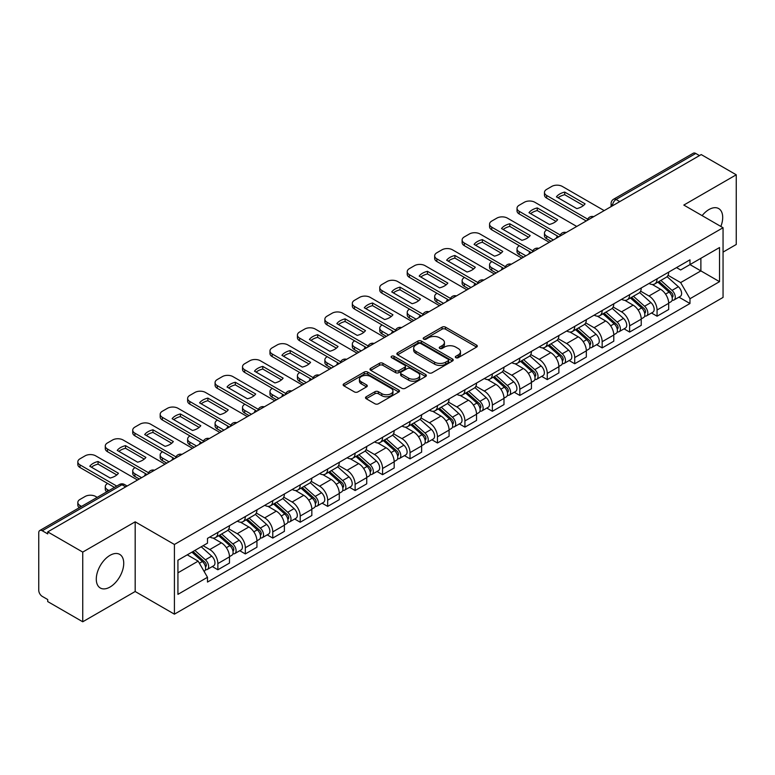 <?xml version="1.0" encoding="UTF-8"?>
<svg xmlns="http://www.w3.org/2000/svg" width="775" height="775" viewBox="0 0 775 775"><rect width="100%" height="100%" fill="white"/><g stroke="black" fill="none" stroke-linecap="round" stroke-linejoin="round"><path stroke-width="1.16" d="M455.826 357.682A1.705 0.988 0 0 0 458.238 357.682L476.586 347.093A2.441 1.414 0 0 0 477.303 346.096A2.441 1.414 0 0 0 476.586 345.098L445.499 327.147A2.441 1.414 0 0 0 442.05 327.147L423.692 337.745A1.705 0.988 0 0 0 423.198 338.442A1.705 0.988 0 0 0 423.692 339.14A1.705 0.988 0 0 0 426.114 339.14L428.488 337.764A7.818 4.514 0 0 1 439.541 337.764L442.137 339.256A7.818 4.514 0 0 1 444.424 342.453A7.818 4.514 0 0 1 442.137 345.64L439.754 347.016A1.705 0.988 0 0 0 439.26 347.713A1.705 0.988 0 0 0 439.754 348.411A1.705 0.988 0 0 0 442.176 348.411L444.55 347.035A7.818 4.514 0 0 1 455.603 347.035L458.199 348.537A7.818 4.514 0 0 1 460.486 351.724A7.818 4.514 0 0 1 458.199 354.921L455.826 356.287A1.705 0.988 0 0 0 455.322 356.984A1.705 0.988 0 0 0 455.826 357.682L455.826 356.287M110.011 587.043A19.414 11.208 120 0 0 122.692 569.935A19.414 11.208 120 0 0 119.718 554.387A19.414 11.208 120 0 0 110.011 555.346A19.414 11.208 120 0 0 97.33 572.454A19.414 11.208 120 0 0 100.304 588.002A19.414 11.208 120 0 0 110.011 587.043M720.857 226.455A19.414 11.208 120 0 0 718.677 208.572A19.414 11.208 120 0 0 708.98 209.541A19.414 11.208 120 0 0 702.111 215.634M366.226 396.752A2.441 1.414 0 0 0 365.509 397.74A2.441 1.414 0 0 0 366.226 398.738L374.945 403.775A2.441 1.414 0 0 0 378.403 403.775L398.786 392.014A2.441 1.414 0 0 0 399.493 391.017A2.441 1.414 0 0 0 398.786 390.019L367.689 372.068A2.441 1.414 0 0 0 364.24 372.068L343.858 383.838A2.441 1.414 0 0 0 343.141 384.836A2.441 1.414 0 0 0 343.858 385.824L354.398 391.908A2.441 1.414 0 0 0 357.847 391.908L366.575 386.88A2.441 1.414 0 0 0 367.282 385.882A2.441 1.414 0 0 0 366.575 384.884L361.344 381.862A6.529 3.768 0 0 1 359.435 379.198A6.529 3.768 0 0 1 363.465 375.71A6.529 3.768 0 0 1 370.586 376.534L391.055 388.343A6.529 3.768 0 0 1 392.964 391.017A6.529 3.768 0 0 1 388.934 394.494A6.529 3.768 0 0 1 381.813 393.681L378.403 391.714A2.441 1.414 0 0 0 374.945 391.714L366.226 396.752L366.226 398.738L374.945 393.739L374.945 391.714M174.414 544.476L135.179 521.817L82.741 552.091L47.721 531.882L701.23 154.574L736.25 174.792L683.812 205.065L723.056 227.724L174.414 544.476L174.414 614.168L723.056 297.416L723.056 227.724M428.662 372.765A2.441 1.414 0 0 0 432.121 372.765L452.493 360.995A2.441 1.414 0 0 0 453.21 359.997A2.441 1.414 0 0 0 452.493 359.009L421.406 341.058A2.441 1.414 0 0 0 417.957 341.058L397.575 352.819A2.441 1.414 0 0 0 396.858 353.817A2.441 1.414 0 0 0 397.575 354.814L428.662 372.765M392.295 358.05A1.705 0.988 0 0 1 394.029 358.292L425.611 376.524L405.257 388.275A2.441 1.414 0 0 1 401.808 388.275L370.712 370.324L370.712 368.328A2.441 1.414 0 0 0 370.004 369.326A2.441 1.414 0 0 0 370.712 370.324M370.712 368.328L379.44 363.291A2.441 1.414 0 0 1 382.889 363.291L395.502 370.576A2.441 1.414 0 0 0 398.951 370.576L404.744 367.234A2.441 1.414 0 0 0 405.461 366.236A2.441 1.414 0 0 0 404.744 365.238L391.617 357.662A1.705 0.988 0 0 1 391.113 356.965A1.705 0.988 0 0 1 392.169 356.045A1.705 0.988 0 0 1 394.029 356.258L425.64 374.509A2.441 1.414 0 0 1 426.357 375.507A2.441 1.414 0 0 1 425.64 376.505L425.64 374.509M82.741 552.091L82.741 621.783L47.721 601.574L47.721 599.54L42.267 596.392A4.979 2.877 -120 0 1 38.75 590.288L38.75 532.793A4.979 2.877 -120 0 1 39.777 530.517L119.486 484.491A4.979 2.877 60 0 1 121.975 484.743L42.267 530.759A4.979 2.877 -120 0 0 39.777 530.517M723.056 252.108L736.25 244.483L736.25 174.792M82.741 621.783L135.179 591.509L174.414 614.168M47.721 531.882L47.721 533.907L42.267 530.759M619.768 201.616L616.067 199.485A4.979 2.877 60 0 0 613.577 199.233L693.296 153.218A4.979 2.877 60 0 1 695.776 153.46L616.067 199.485A4.979 2.877 120 0 0 612.55 205.578L612.55 205.782M699.476 155.591L695.776 153.46M657.064 278.826A11.451 6.607 60 0 1 654.701 283.96L666.316 277.256A11.451 6.607 -120 0 0 668.68 272.112M640.586 291.148L648.975 295.992A11.451 6.607 60 0 1 657.064 310.01L668.68 303.306A11.451 6.607 -120 0 0 660.591 289.288L652.279 284.483M668.68 303.306L668.68 309.506L657.064 316.21L651.504 312.993M654.701 283.96A11.451 6.607 60 0 1 649.062 283.447M657.064 310.01L657.064 316.21M629.62 294.665A11.451 6.607 60 0 1 627.246 299.809L638.862 293.105A11.451 6.607 -120 0 0 641.235 287.961M624.049 328.842L629.62 332.058L641.235 325.345L641.235 319.155A11.451 6.607 -120 0 0 633.136 305.137L624.824 300.332M627.246 299.809A11.451 6.607 60 0 1 621.618 299.295M613.141 306.997L621.521 311.841A11.451 6.607 60 0 1 629.62 325.858L629.62 332.058M602.165 310.513A11.451 6.607 60 0 1 599.802 315.657L611.417 308.954A11.451 6.607 -120 0 0 613.781 303.81M596.605 344.691L602.165 347.897L613.781 341.194L613.781 335.003A11.451 6.607 -120 0 0 605.692 320.986L597.38 316.181M599.802 315.657A11.451 6.607 60 0 1 594.163 315.134M585.687 322.846L594.076 327.689A11.451 6.607 60 0 1 602.165 341.707L602.165 347.897M574.721 326.362A11.451 6.607 60 0 1 572.347 331.506L583.962 324.802A11.451 6.607 -120 0 0 586.336 319.658M569.15 360.54L574.721 363.746L586.336 357.043L586.336 350.852A11.451 6.607 -120 0 0 578.237 336.825L569.925 332.029M572.347 331.506A11.451 6.607 60 0 1 566.719 330.983M558.242 338.694L566.622 343.538A11.451 6.607 60 0 1 574.721 357.556L574.721 363.746M547.266 342.211A11.451 6.607 60 0 1 544.903 347.355L556.508 340.651A11.451 6.607 -120 0 0 558.882 335.507M541.706 376.379L547.266 379.595L558.882 372.891L558.882 366.701A11.451 6.607 -120 0 0 550.792 352.673L542.481 347.878M544.903 347.355A11.451 6.607 60 0 1 539.264 346.832M530.788 354.543L539.177 359.377A11.451 6.607 60 0 1 547.266 373.405L547.266 379.595M519.822 358.06A11.451 6.607 60 0 1 517.448 363.204L529.063 356.49A11.451 6.607 -120 0 0 531.437 351.356M514.251 392.228L519.822 395.444L531.437 388.74L531.437 382.54A11.451 6.607 -120 0 0 523.338 368.522L515.026 363.727M517.448 363.204A11.451 6.607 60 0 1 511.82 362.681M503.343 370.382L511.723 375.226A11.451 6.607 60 0 1 519.822 389.253L519.822 395.444M492.367 373.908A11.451 6.607 60 0 1 490.003 379.043L501.609 372.339A11.451 6.607 -120 0 0 503.983 367.205M486.807 408.076L492.367 411.293L503.983 404.589L503.983 398.389A11.451 6.607 -120 0 0 495.893 384.371L487.582 379.576M490.003 379.043A11.451 6.607 60 0 1 484.365 378.529M475.889 386.231L484.278 391.075A11.451 6.607 60 0 1 492.367 405.093L492.367 411.293M464.923 389.757A11.451 6.607 60 0 1 462.549 394.892L474.164 388.188A11.451 6.607 -120 0 0 476.538 383.053M459.352 423.925L464.923 427.141L476.538 420.438L476.538 414.238A11.451 6.607 -120 0 0 468.439 400.22L460.127 395.424M462.549 394.892A11.451 6.607 60 0 1 456.921 394.378M448.444 402.08L456.824 406.923A11.451 6.607 60 0 1 464.923 420.941L464.923 427.141M437.468 405.606A11.451 6.607 60 0 1 435.104 410.74L446.71 404.037A11.451 6.607 -120 0 0 449.083 398.902M431.907 439.774L437.468 442.99L449.083 436.286L449.083 430.086A11.451 6.607 -120 0 0 440.994 416.068L432.683 411.273M435.104 410.74A11.451 6.607 60 0 1 429.466 410.227M420.99 417.928L429.379 422.772A11.451 6.607 60 0 1 437.468 436.79L437.468 442.99M410.023 421.455A11.451 6.607 60 0 1 407.65 426.589L419.265 419.885A11.451 6.607 -120 0 0 421.639 414.751M404.453 455.623L410.023 458.839L421.639 452.135L421.639 445.935A11.451 6.607 -120 0 0 413.54 431.917L405.228 427.112M407.65 426.589A11.451 6.607 60 0 1 402.022 426.076M393.545 433.777L401.925 438.621A11.451 6.607 60 0 1 410.023 452.639L410.023 458.839M382.569 437.303A11.451 6.607 60 0 1 380.205 442.438L391.811 435.734A11.451 6.607 -120 0 0 394.184 430.6M377.008 471.471L382.569 474.688L394.184 467.984L394.184 461.784A11.451 6.607 -120 0 0 386.095 447.766L377.783 442.961M380.205 442.438A11.451 6.607 60 0 1 374.567 441.924M366.091 449.626L374.48 454.47A11.451 6.607 60 0 1 382.569 468.488L382.569 474.688M355.124 453.152A11.451 6.607 60 0 1 352.751 458.287L364.366 451.583A11.451 6.607 -120 0 0 366.74 446.439M349.554 487.32L355.124 490.536L366.74 483.832L366.74 477.632A11.451 6.607 -120 0 0 358.641 463.615L350.329 458.81M352.751 458.287A11.451 6.607 60 0 1 347.123 457.773M338.646 465.475L347.026 470.318A11.451 6.607 60 0 1 355.124 484.336L355.124 490.536M327.67 468.991A11.451 6.607 60 0 1 325.306 474.135L336.912 467.432A11.451 6.607 -120 0 0 339.285 462.287M322.109 503.169L327.67 506.385L339.285 499.672L339.285 493.481A11.451 6.607 -120 0 0 331.196 479.463L322.884 474.658M325.306 474.135A11.451 6.607 60 0 1 319.668 473.622M311.192 481.323L319.581 486.167A11.451 6.607 60 0 1 327.67 500.185L327.67 506.385M300.225 484.84A11.451 6.607 60 0 1 297.852 489.984L309.467 483.28A11.451 6.607 -120 0 0 311.841 478.136M294.655 519.018L300.225 522.224L311.841 515.52L311.841 509.33A11.451 6.607 -120 0 0 303.742 495.312L295.43 490.507M297.852 489.984A11.451 6.607 60 0 1 292.223 489.461M283.747 497.172L292.127 502.016A11.451 6.607 60 0 1 300.225 516.034L300.225 522.224M272.771 500.689A11.451 6.607 60 0 1 270.407 505.833L282.013 499.129A11.451 6.607 -120 0 0 284.386 493.985M267.21 534.866L272.771 538.073L284.386 531.369L284.386 525.179A11.451 6.607 -120 0 0 276.297 511.151L267.985 506.356M270.407 505.833A11.451 6.607 60 0 1 264.769 505.31M256.293 513.021L264.682 517.865A11.451 6.607 60 0 1 272.771 531.882L272.771 538.073M245.326 516.538A11.451 6.607 60 0 1 242.953 521.682L254.568 514.968A11.451 6.607 -120 0 0 256.942 509.834M239.756 550.705L245.326 553.922L256.942 547.218L256.942 541.018A11.451 6.607 -120 0 0 248.843 527L240.531 522.205M242.953 521.682A11.451 6.607 60 0 1 237.324 521.158M228.848 528.87L237.227 533.704A11.451 6.607 60 0 1 245.326 547.731L245.326 553.922M217.872 532.386A11.451 6.607 60 0 1 215.508 537.53L227.114 530.817A11.451 6.607 -120 0 0 229.487 525.683M212.311 566.554L217.872 569.77L229.487 563.067L229.487 556.867A11.451 6.607 -120 0 0 221.398 542.849L213.086 538.053M215.508 537.53A11.451 6.607 60 0 1 209.87 537.007M203.098 545.697L209.783 549.553A11.451 6.607 60 0 1 217.872 563.58L217.872 569.77M676.507 267.598L680.644 269.981L719.529 247.535L700.881 258.298L700.881 270.901L680.644 282.584L668.04 275.299M177.93 572.822L198.167 561.139L207.497 577.288L177.93 594.357L177.93 560.218L207.497 543.159L207.497 538.383L689.973 259.828L689.973 264.595L719.529 281.664L689.973 298.733L680.644 282.584M719.529 247.535L719.529 281.664M207.497 577.288L207.497 582.064L689.973 303.509L689.973 298.733M135.179 521.817L135.179 591.509M198.167 561.139L187.259 554.842M678.948 297.145L689.973 303.509M456.504 357.924L458.199 356.946A7.818 4.514 0 0 0 460.486 353.758L460.486 351.724M444.424 342.453L444.424 344.488A7.818 4.514 0 0 1 442.137 347.675L440.442 348.653M476.586 345.098L476.586 347.093L445.499 329.181A2.441 1.414 0 0 0 442.05 329.181L424.38 339.382M452.464 361.014L421.406 343.093A2.441 1.414 0 0 0 417.957 343.093L397.604 354.834M448.183 360.704A1.705 0.988 0 0 0 448.677 359.997A1.705 0.988 0 0 0 448.183 359.3L420.893 343.548A1.705 0.988 0 0 0 418.471 343.548L415.972 344.991A7.818 4.514 0 0 0 413.676 348.188A7.818 4.514 0 0 0 415.972 351.375L434.62 362.148A7.818 4.514 0 0 0 445.673 362.148L448.183 360.704L448.183 362.729A1.705 0.988 0 0 0 448.677 362.032L448.677 359.997M413.676 348.188L413.676 350.213A7.818 4.514 0 0 0 415.972 353.41L415.972 351.375M448.183 362.729L445.673 364.182A7.818 4.514 0 0 1 434.62 364.182L415.972 353.41M370.75 370.343L379.44 365.325L379.44 363.291M405.461 366.236L405.461 368.27A2.441 1.414 0 0 1 404.744 369.258L398.951 372.601A2.441 1.414 0 0 1 395.502 372.601L382.889 365.325A2.441 1.414 0 0 0 379.44 365.325M408.58 378.123A6.529 3.768 0 0 0 415.7 378.946A6.529 3.768 0 0 0 419.74 375.458A6.529 3.768 0 0 0 417.822 372.794L410.614 368.629A2.441 1.414 0 0 0 407.156 368.629L401.373 371.971A2.441 1.414 0 0 0 400.656 372.969A2.441 1.414 0 0 0 401.373 373.967L408.58 378.123L408.58 380.157A6.529 3.768 0 0 0 415.7 380.971A6.529 3.768 0 0 0 419.74 377.493L419.74 375.458M400.656 372.969L400.656 374.993A2.441 1.414 0 0 0 401.373 375.991L401.373 373.967M408.58 380.157L401.373 375.991M392.964 391.017L392.964 393.041A6.529 3.768 0 0 1 388.934 396.529A6.529 3.768 0 0 1 381.813 395.715L378.403 393.739A2.441 1.414 0 0 0 374.945 393.739M359.435 379.198L359.435 381.232A6.529 3.768 0 0 0 361.344 383.896L361.344 381.862M366.536 386.89L361.344 383.896M398.747 392.034L367.689 374.102A2.441 1.414 0 0 0 364.24 374.102L343.887 385.843M657.859 282.129L669.048 292.117A6.219 3.594 60 0 1 671.005 301.737L668.68 303.073M557.031 237.828L556.431 237.479A15.548 8.98 -0 0 1 557.651 236.152M658.159 282.4L663.419 285.433M546.83 229.904L546.656 230.01A7.469 4.311 -0 0 0 544.467 233.052A7.469 4.311 -0 0 0 546.656 236.104L553.34 239.959M658.992 281.48L671.441 292.592A2.984 1.724 60 0 1 672.371 297.203A2.984 1.724 60 0 1 672.099 297.309M660.852 280.405L672.041 290.383A6.219 3.594 60 0 1 673.988 300.002A6.219 3.594 60 0 1 672.109 300.206M667.091 276.665L678.377 286.731A6.219 3.594 60 0 1 680.324 296.35L673.988 300.002M551.054 241.287L546.656 238.748A7.469 4.311 180 0 1 544.467 235.697L544.467 233.052M583.449 205.54L564.704 194.719A15.548 8.98 180 0 0 558.068 197.79M586.249 220.962L546.656 198.109A7.469 4.311 180 0 1 544.467 195.058L544.467 192.423A7.469 4.311 -0 0 0 546.656 195.465L546.656 198.109M564.704 192.074A15.548 8.98 180 0 0 556.431 196.85L576.813 208.611A15.548 8.98 180 0 0 585.086 203.844L564.704 192.074L564.704 194.719M604.19 210.606L562.311 186.426A7.469 4.311 -0 0 0 551.761 186.426L546.656 189.371A7.469 4.311 -0 0 0 544.467 192.423M587.702 219.17L546.656 195.465M630.414 297.978L641.593 307.966A6.219 3.594 60 0 1 643.55 317.585L641.225 318.922M529.587 253.677L528.986 253.328A15.548 8.98 -0 0 1 530.197 252.001M630.705 298.249L635.975 301.281M519.386 245.752L519.202 245.859A7.469 4.311 -0 0 0 517.022 248.901A7.469 4.311 -0 0 0 519.202 251.952L525.896 255.808M631.538 297.329L643.986 308.431A2.984 1.724 60 0 1 644.926 313.052A2.984 1.724 60 0 1 644.655 313.158M633.408 296.253L644.587 306.232A6.219 3.594 60 0 1 646.544 315.851A6.219 3.594 60 0 1 644.664 316.055M639.637 292.514L650.923 302.579A6.219 3.594 60 0 1 652.879 312.199L646.544 315.851M523.6 257.135L519.202 254.597A7.469 4.311 180 0 1 517.022 251.546L517.022 248.901M602.96 313.827L614.149 323.805A6.219 3.594 60 0 1 616.106 333.434L613.781 334.771M502.132 269.526L501.532 269.177A15.548 8.98 -0 0 1 502.752 267.85M603.26 314.088L608.52 317.13M491.931 261.601L491.757 261.708A7.469 4.311 -0 0 0 489.567 264.75A7.469 4.311 -0 0 0 491.757 267.801L498.441 271.657M604.093 313.177L616.542 324.279A2.984 1.724 60 0 1 617.472 328.9A2.984 1.724 60 0 1 617.2 329.007M605.953 312.102L617.142 322.08A6.219 3.594 60 0 1 619.089 331.7A6.219 3.594 60 0 1 617.21 331.903M612.192 308.353L623.478 318.428A6.219 3.594 60 0 1 625.425 328.048L619.089 331.7M496.155 272.984L491.757 270.436A7.469 4.311 180 0 1 489.567 267.394L489.567 264.75M556.004 221.388L537.259 210.558A15.548 8.98 180 0 0 530.623 213.638M558.794 236.811L519.202 213.958A7.469 4.311 180 0 1 517.022 210.907L517.022 208.272A7.469 4.311 -0 0 0 519.202 211.313L519.202 213.958M537.259 207.923A15.548 8.98 180 0 0 528.986 212.699L549.368 224.459A15.548 8.98 180 0 0 557.642 219.683L537.259 207.923L537.259 210.558M576.745 226.455L534.866 202.275A7.469 4.311 -0 0 0 524.307 202.275L519.202 205.22A7.469 4.311 -0 0 0 517.022 208.272M560.257 235.019L519.202 211.313M528.55 237.227L509.805 226.407A15.548 8.98 180 0 0 503.169 229.487M531.35 252.66L491.757 229.807A7.469 4.311 180 0 1 489.567 226.755L489.567 224.12A7.469 4.311 -0 0 0 491.757 227.162L491.757 229.807M509.805 223.772A15.548 8.98 180 0 0 501.532 228.547L521.914 240.308A15.548 8.98 180 0 0 530.187 235.532L509.805 223.772L509.805 226.407M549.291 242.304L507.412 218.124A7.469 4.311 -0 0 0 496.862 218.124L491.757 221.069A7.469 4.311 -0 0 0 489.567 224.12M532.803 250.867L491.757 227.162M575.515 329.675L586.694 339.653A6.219 3.594 60 0 1 588.651 349.273L586.326 350.62M474.688 285.374L474.087 285.026A15.548 8.98 -0 0 1 475.298 283.698M575.806 329.937L581.076 332.979M464.487 277.45L464.302 277.557A7.469 4.311 -0 0 0 462.123 280.598A7.469 4.311 -0 0 0 464.302 283.65L470.987 287.506M576.639 329.026L589.087 340.128A2.984 1.724 60 0 1 590.027 344.749A2.984 1.724 60 0 1 589.756 344.856M578.508 327.951L589.688 337.929A6.219 3.594 60 0 1 591.645 347.549A6.219 3.594 60 0 1 589.765 347.752M584.738 324.202L596.023 334.277A6.219 3.594 60 0 1 597.98 343.897L591.645 347.549M468.701 288.833L464.302 286.285A7.469 4.311 180 0 1 462.123 283.243L462.123 280.598M548.061 345.524L559.25 355.502A6.219 3.594 60 0 1 561.207 365.122L558.882 366.468M447.233 301.223L446.632 300.874A15.548 8.98 -0 0 1 447.853 299.547M548.361 345.786L553.621 348.827M437.032 293.299L436.858 293.396A7.469 4.311 -0 0 0 434.668 296.447A7.469 4.311 -0 0 0 436.858 299.499L443.542 303.354M549.194 344.875L561.643 355.977A2.984 1.724 60 0 1 562.572 360.598A2.984 1.724 60 0 1 562.301 360.704M551.054 343.8L562.243 353.778A6.219 3.594 60 0 1 564.19 363.397A6.219 3.594 60 0 1 562.311 363.601M557.293 340.051L568.579 350.126A6.219 3.594 60 0 1 570.526 359.745L564.19 363.397M441.256 304.672L436.858 302.134A7.469 4.311 180 0 1 434.668 299.092L434.668 296.447M520.616 361.373L531.795 371.351A6.219 3.594 60 0 1 533.752 380.971L531.427 382.317M419.788 317.072L419.188 316.723A15.548 8.98 -0 0 1 420.399 315.386M520.907 361.634L526.177 364.676M409.588 309.147L409.403 309.244A7.469 4.311 -0 0 0 407.224 312.296A7.469 4.311 -0 0 0 409.403 315.347L416.088 319.203M521.74 360.724L534.188 371.826A2.984 1.724 60 0 1 535.128 376.447A2.984 1.724 60 0 1 534.857 376.553M523.609 359.648L534.789 369.627A6.219 3.594 60 0 1 536.746 379.246A6.219 3.594 60 0 1 534.866 379.45M529.838 355.899L541.124 365.965A6.219 3.594 60 0 1 543.081 375.584L536.746 379.246M413.802 320.521L409.403 317.983A7.469 4.311 180 0 1 407.224 314.941L407.224 312.296M501.105 253.076L482.36 242.255A15.548 8.98 180 0 0 475.724 245.336M503.895 268.508L464.302 245.656A7.469 4.311 180 0 1 462.123 242.604L462.123 239.959A7.469 4.311 -0 0 0 464.302 243.011L464.302 245.656M482.36 239.62A15.548 8.98 180 0 0 474.087 244.396L494.469 256.157A15.548 8.98 180 0 0 502.743 251.381L482.36 239.62L482.36 242.255M521.846 258.153L479.967 233.972A7.469 4.311 -0 0 0 469.408 233.972L464.302 236.917A7.469 4.311 -0 0 0 462.123 239.959M505.358 266.707L464.302 243.011M473.651 268.925L454.906 258.104A15.548 8.98 180 0 0 448.27 261.185M476.451 284.357L436.858 261.504A7.469 4.311 180 0 1 434.668 258.453L434.668 255.808A7.469 4.311 -0 0 0 436.858 258.86L436.858 261.504M454.906 255.469A15.548 8.98 180 0 0 446.632 260.235L467.015 272.006A15.548 8.98 180 0 0 475.288 267.23L454.906 255.469L454.906 258.104M494.392 273.992L452.513 249.821A7.469 4.311 -0 0 0 441.963 249.821L436.858 252.766A7.469 4.311 -0 0 0 434.668 255.808M477.904 282.555L436.858 258.86M446.206 284.774L427.461 273.953A15.548 8.98 180 0 0 420.825 277.033M448.996 300.206L409.403 277.353A7.469 4.311 180 0 1 407.224 274.302L407.224 271.657A7.469 4.311 -0 0 0 409.403 274.708L409.403 277.353M427.461 271.308A15.548 8.98 180 0 0 419.188 276.084L439.57 287.854A15.548 8.98 180 0 0 447.843 283.078L427.461 271.308L427.461 273.953M466.947 289.84L425.068 265.67A7.469 4.311 -0 0 0 414.509 265.67L409.403 268.615A7.469 4.311 -0 0 0 407.224 271.657M450.459 298.404L409.403 274.708M493.162 377.222L504.351 387.2A6.219 3.594 60 0 1 506.308 396.819L503.983 398.156M392.334 332.921L391.733 332.572A15.548 8.98 -0 0 1 392.954 331.235M493.462 377.483L498.722 380.525M382.133 324.996L381.959 325.093A7.469 4.311 -0 0 0 379.769 328.145A7.469 4.311 -0 0 0 381.959 331.187L388.643 335.052M494.295 376.573L506.743 387.674A2.984 1.724 60 0 1 507.673 392.295A2.984 1.724 60 0 1 507.402 392.402M496.155 375.497L507.344 385.475A6.219 3.594 60 0 1 509.291 395.095A6.219 3.594 60 0 1 507.412 395.289M502.394 371.748L513.68 381.813A6.219 3.594 60 0 1 515.627 391.433L509.291 395.095M386.357 336.369L381.959 333.831A7.469 4.311 180 0 1 379.769 330.789L379.769 328.145M418.752 300.623L400.007 289.802A15.548 8.98 180 0 0 393.371 292.882M421.552 316.055L381.959 293.192A7.469 4.311 180 0 1 379.769 290.15L379.769 287.506A7.469 4.311 -0 0 0 381.959 290.557L381.959 293.192M400.007 287.157A15.548 8.98 180 0 0 391.733 291.933L412.116 303.703A15.548 8.98 180 0 0 420.389 298.927L400.007 287.157L400.007 289.802M439.493 305.689L397.614 281.509A7.469 4.311 -0 0 0 387.064 281.509L381.959 284.464A7.469 4.311 -0 0 0 379.769 287.506M423.005 314.253L381.959 290.557M465.717 393.07L476.896 403.048A6.219 3.594 60 0 1 478.853 412.668L476.528 414.005M364.889 348.769L364.289 348.421A15.548 8.98 -0 0 1 365.5 347.084M466.007 393.332L471.278 396.374M354.688 340.845L354.504 340.942A7.469 4.311 -0 0 0 352.325 343.993A7.469 4.311 -0 0 0 354.504 347.035L361.189 350.901M466.841 392.421L479.289 403.523A2.984 1.724 60 0 1 480.229 408.144A2.984 1.724 60 0 1 479.957 408.251M468.71 391.336L479.89 401.324A6.219 3.594 60 0 1 481.847 410.944A6.219 3.594 60 0 1 479.967 411.137M474.939 387.597L486.225 397.662A6.219 3.594 60 0 1 488.182 407.282L481.847 410.944M358.903 352.218L354.504 349.68A7.469 4.311 180 0 1 352.325 346.628L352.325 343.993M391.307 316.471L372.562 305.65A15.548 8.98 180 0 0 365.926 308.731M394.097 331.903L354.504 309.041A7.469 4.311 180 0 1 352.325 305.999L352.325 303.354A7.469 4.311 -0 0 0 354.504 306.406L354.504 309.041M372.562 303.006A15.548 8.98 180 0 0 364.289 307.782L384.671 319.552A15.548 8.98 180 0 0 392.944 314.776L372.562 303.006L372.562 305.65M412.048 321.538L370.169 297.358A7.469 4.311 -0 0 0 359.61 297.358L354.504 300.303A7.469 4.311 -0 0 0 352.325 303.354M395.56 330.102L354.504 306.406M438.262 408.919L449.452 418.897A6.219 3.594 60 0 1 451.408 428.517L449.083 429.854M337.435 364.608L336.834 364.269A15.548 8.98 -0 0 1 338.055 362.933M438.563 409.181L443.823 412.222M327.234 356.694L327.06 356.791A7.469 4.311 -0 0 0 324.87 359.842A7.469 4.311 -0 0 0 327.06 362.884L333.744 366.749M439.396 408.26L451.844 419.372A2.984 1.724 60 0 1 452.774 423.983A2.984 1.724 60 0 1 452.503 424.099M441.256 407.185L452.445 417.173A6.219 3.594 60 0 1 454.392 426.793A6.219 3.594 60 0 1 452.513 426.986M447.495 403.446L458.781 413.511A6.219 3.594 60 0 1 460.728 423.131L454.392 426.793M331.458 368.067L327.06 365.529A7.469 4.311 180 0 1 324.87 362.477L324.87 359.842M363.853 332.32L345.108 321.499A15.548 8.98 180 0 0 338.472 324.58M366.653 347.752L327.06 324.89A7.469 4.311 180 0 1 324.87 321.848L324.87 319.203A7.469 4.311 -0 0 0 327.06 322.255L327.06 324.89M345.108 318.854A15.548 8.98 180 0 0 336.834 323.63L357.217 335.401A15.548 8.98 180 0 0 365.49 330.625L345.108 318.854L345.108 321.499M384.594 337.387L342.715 313.207A7.469 4.311 -0 0 0 332.165 313.207L327.06 316.152A7.469 4.311 -0 0 0 324.87 319.203M368.106 345.95L327.06 322.255M410.818 424.768L421.997 434.746A6.219 3.594 60 0 1 423.954 444.366L421.629 445.702M309.99 380.457L309.39 380.118A15.548 8.98 -0 0 1 310.601 378.781M411.108 425.029L416.378 428.071M299.789 372.533L299.605 372.639A7.469 4.311 -0 0 0 297.426 375.691A7.469 4.311 -0 0 0 299.605 378.733L306.29 382.598M411.942 424.109L424.39 435.221A2.984 1.724 60 0 1 425.33 439.832A2.984 1.724 60 0 1 425.058 439.948M413.811 423.034L424.991 433.022A6.219 3.594 60 0 1 426.948 442.641A6.219 3.594 60 0 1 425.068 442.835M420.04 419.294L431.326 429.36A6.219 3.594 60 0 1 433.283 438.979L426.948 442.641M304.003 383.916L299.605 381.377A7.469 4.311 180 0 1 297.426 378.326L297.426 375.691M336.408 348.169L317.663 337.348A15.548 8.98 180 0 0 311.027 340.428M339.198 363.601L299.605 340.738A7.469 4.311 180 0 1 297.426 337.697L297.426 335.052A7.469 4.311 -0 0 0 299.605 338.094L299.605 340.738M317.663 334.703A15.548 8.98 180 0 0 309.39 339.479L329.772 351.249A15.548 8.98 180 0 0 338.036 346.473L317.663 334.703L317.663 337.348M357.149 353.235L315.27 329.055A7.469 4.311 -0 0 0 304.711 329.055L299.605 332A7.469 4.311 -0 0 0 297.426 335.052M340.661 361.799L299.605 338.094M383.363 440.607L394.552 450.595A6.219 3.594 60 0 1 396.509 460.214L394.184 461.551M282.536 396.306L281.935 395.967A15.548 8.98 -0 0 1 283.156 394.63M383.664 440.878L388.924 443.92M272.335 388.382L272.161 388.488A7.469 4.311 -0 0 0 269.971 391.53A7.469 4.311 -0 0 0 272.161 394.582L278.845 398.447M384.497 439.958L396.945 451.069A2.984 1.724 60 0 1 397.875 455.681A2.984 1.724 60 0 1 397.604 455.787M386.357 438.882L397.546 448.861A6.219 3.594 60 0 1 399.493 458.48A6.219 3.594 60 0 1 397.614 458.684M392.596 435.143L403.882 445.208A6.219 3.594 60 0 1 405.829 454.828L399.493 458.48M276.559 399.764L272.161 397.226A7.469 4.311 180 0 1 269.971 394.175L269.971 391.53M355.919 456.456L367.098 466.443A6.219 3.594 60 0 1 369.055 476.063L366.73 477.4M255.091 412.155L254.491 411.806A15.548 8.98 -0 0 1 255.702 410.479M356.209 456.727L361.479 459.759M244.89 404.23L244.706 404.337A7.469 4.311 -0 0 0 242.527 407.379A7.469 4.311 -0 0 0 244.706 410.43L251.391 414.286M357.043 455.807L369.491 466.918A2.984 1.724 60 0 1 370.431 471.529A2.984 1.724 60 0 1 370.159 471.636M358.912 454.731L370.092 464.709A6.219 3.594 60 0 1 372.048 474.329A6.219 3.594 60 0 1 370.169 474.532M365.141 450.992L376.427 461.057A6.219 3.594 60 0 1 378.384 470.677L372.048 474.329M249.104 415.613L244.706 413.075A7.469 4.311 180 0 1 242.527 410.023L242.527 407.379M328.464 472.304L339.653 482.292A6.219 3.594 60 0 1 341.61 491.912L339.285 493.249M227.637 428.003L227.036 427.655A15.548 8.98 -0 0 1 228.257 426.327M328.765 472.576L334.025 475.608M217.436 420.079L217.262 420.186A7.469 4.311 -0 0 0 215.072 423.228A7.469 4.311 -0 0 0 217.262 426.279L223.946 430.135M329.598 471.655L342.046 482.757A2.984 1.724 60 0 1 342.976 487.378A2.984 1.724 60 0 1 342.705 487.485M331.458 470.58L342.647 480.558A6.219 3.594 60 0 1 344.594 490.178A6.219 3.594 60 0 1 342.715 490.381M337.697 466.831L348.983 476.906A6.219 3.594 60 0 1 350.93 486.526L344.594 490.178M221.66 431.462L217.262 428.924A7.469 4.311 180 0 1 215.072 425.872L215.072 423.228M301.02 488.153L312.199 498.131A6.219 3.594 60 0 1 314.156 507.751L311.831 509.097M200.192 443.852L199.592 443.503A15.548 8.98 -0 0 1 200.803 442.176M301.31 488.415L306.58 491.457M189.991 435.928L189.807 436.034A7.469 4.311 -0 0 0 187.627 439.076A7.469 4.311 -0 0 0 189.807 442.128L196.492 445.983M302.143 487.504L314.592 498.606A2.984 1.724 60 0 1 315.532 503.227A2.984 1.724 60 0 1 315.26 503.333M304.013 486.429L315.192 496.407A6.219 3.594 60 0 1 317.149 506.027A6.219 3.594 60 0 1 315.27 506.23M310.242 482.68L321.528 492.755A6.219 3.594 60 0 1 323.485 502.374L317.149 506.027M194.205 447.311L189.807 444.763A7.469 4.311 180 0 1 187.627 441.721L187.627 439.076M273.565 504.002L284.754 513.98A6.219 3.594 60 0 1 286.711 523.6L284.386 524.946M172.738 459.701L172.137 459.352A15.548 8.98 -0 0 1 173.358 458.025M273.866 504.263L279.126 507.305M162.537 451.777L162.362 451.883A7.469 4.311 -0 0 0 160.173 454.925A7.469 4.311 -0 0 0 162.362 457.977L169.047 461.832M274.699 503.353L287.147 514.455A2.984 1.724 60 0 1 288.077 519.076A2.984 1.724 60 0 1 287.806 519.182M276.559 502.278L287.748 512.256A6.219 3.594 60 0 1 289.695 521.875A6.219 3.594 60 0 1 287.816 522.079M282.798 498.528L294.083 508.603A6.219 3.594 60 0 1 296.031 518.223L289.695 521.875M166.761 463.15L162.362 460.612A7.469 4.311 180 0 1 160.173 457.57L160.173 454.925M246.121 519.851L257.3 529.829A6.219 3.594 60 0 1 259.257 539.448L256.932 540.795M145.293 475.55L144.693 475.201A15.548 8.98 -0 0 1 145.903 473.874M246.411 520.112L251.681 523.154M135.092 467.625L134.908 467.722A7.469 4.311 -0 0 0 132.728 470.774A7.469 4.311 -0 0 0 134.908 473.825L141.593 477.681M247.244 519.202L259.693 530.303A2.984 1.724 60 0 1 260.632 534.924A2.984 1.724 60 0 1 260.361 535.031M249.114 518.126L260.293 528.104A6.219 3.594 60 0 1 262.25 537.724A6.219 3.594 60 0 1 260.371 537.928M255.343 514.377L266.629 524.452A6.219 3.594 60 0 1 268.586 534.072L262.25 537.724M139.306 478.998L134.908 476.46A7.469 4.311 180 0 1 132.728 473.418L132.728 470.774M308.954 364.017L290.208 353.197A15.548 8.98 180 0 0 283.573 356.267M311.753 379.45L272.161 356.587A7.469 4.311 180 0 1 269.971 353.536L269.971 350.901A7.469 4.311 -0 0 0 272.161 353.942L272.161 356.587M290.208 350.552A15.548 8.98 180 0 0 281.935 355.328L302.318 367.088A15.548 8.98 180 0 0 310.591 362.322L290.208 350.552L290.208 353.197M329.695 369.084L287.816 344.904A7.469 4.311 -0 0 0 277.266 344.904L272.161 347.849A7.469 4.311 -0 0 0 269.971 350.901M313.207 377.648L272.161 353.942M281.509 379.866L262.764 369.045A15.548 8.98 180 0 0 256.128 372.116M284.299 395.289L244.706 372.436A7.469 4.311 180 0 1 242.527 369.384L242.527 366.749A7.469 4.311 -0 0 0 244.706 369.791L244.706 372.436M262.764 366.401A15.548 8.98 180 0 0 254.491 371.177L274.873 382.937A15.548 8.98 180 0 0 283.137 378.171L262.764 366.401L262.764 369.045M302.25 384.933L260.371 360.753A7.469 4.311 -0 0 0 249.812 360.753L244.706 363.698A7.469 4.311 -0 0 0 242.527 366.749M285.762 393.497L244.706 369.791M254.055 395.715L235.309 384.884A15.548 8.98 180 0 0 228.673 387.965M256.854 411.137L217.262 388.285A7.469 4.311 180 0 1 215.072 385.233L215.072 382.598A7.469 4.311 -0 0 0 217.262 385.64L217.262 388.285M235.309 382.249A15.548 8.98 180 0 0 227.036 387.025L247.419 398.786A15.548 8.98 180 0 0 255.692 394.01L235.309 382.249L235.309 384.884M274.796 400.782L232.917 376.602A7.469 4.311 -0 0 0 222.367 376.602L217.262 379.547A7.469 4.311 -0 0 0 215.072 382.598M258.308 409.345L217.262 385.64M226.61 411.554L207.865 400.733A15.548 8.98 180 0 0 201.229 403.814M229.4 426.986L189.807 404.133A7.469 4.311 180 0 1 187.627 401.082L187.627 398.447A7.469 4.311 -0 0 0 189.807 401.489L189.807 404.133M207.865 398.098A15.548 8.98 180 0 0 199.592 402.874L219.974 414.635A15.548 8.98 180 0 0 228.237 409.859L207.865 398.098L207.865 400.733M247.351 416.63L205.472 392.45A7.469 4.311 -0 0 0 194.912 392.45L189.807 395.395A7.469 4.311 -0 0 0 187.627 398.447M230.863 425.194L189.807 401.489M199.156 427.403L180.41 416.582A15.548 8.98 180 0 0 173.774 419.662M201.955 442.835L162.362 419.982A7.469 4.311 180 0 1 160.173 416.931L160.173 414.286A7.469 4.311 -0 0 0 162.362 417.338L162.362 419.982M180.41 413.947A15.548 8.98 180 0 0 172.137 418.713L192.52 430.483A15.548 8.98 180 0 0 200.793 425.707L180.41 413.947L180.41 416.582M219.897 432.479L178.017 408.299A7.469 4.311 -0 0 0 167.468 408.299L162.362 411.244A7.469 4.311 -0 0 0 160.173 414.286M203.408 441.033L162.362 417.338M171.711 443.252L152.966 432.431A15.548 8.98 180 0 0 146.33 435.511M174.501 458.684L134.908 435.831A7.469 4.311 180 0 1 132.728 432.779L132.728 430.135A7.469 4.311 -0 0 0 134.908 433.186L134.908 435.831M152.966 429.796A15.548 8.98 180 0 0 144.693 434.562L165.075 446.332A15.548 8.98 180 0 0 173.338 441.556L152.966 429.796L152.966 432.431M192.452 448.318L150.573 424.148A7.469 4.311 -0 0 0 140.013 424.148L134.908 427.093A7.469 4.311 -0 0 0 132.728 430.135M175.964 456.882L134.908 433.186M218.666 535.699L229.855 545.678A6.219 3.594 60 0 1 231.812 555.297L229.487 556.644M218.967 535.961L224.227 539.003M107.638 483.474L107.463 483.571A7.469 4.311 -0 0 0 105.274 486.623A7.469 4.311 -0 0 0 107.463 489.674L108.994 490.556M219.8 535.05L232.248 546.152A2.984 1.724 60 0 1 233.178 550.773A2.984 1.724 60 0 1 232.907 550.88M221.66 533.975L232.849 543.953A6.219 3.594 60 0 1 234.796 553.573A6.219 3.594 60 0 1 232.917 553.776M227.898 530.226L239.184 540.291A6.219 3.594 60 0 1 241.132 549.911L234.796 553.573M106.766 491.844A7.469 4.311 180 0 1 105.274 489.267L105.274 486.623M144.257 459.1L125.511 448.279A15.548 8.98 180 0 0 118.875 451.36M147.056 474.532L107.463 451.67A7.469 4.311 180 0 1 105.274 448.628L105.274 445.983A7.469 4.311 -0 0 0 107.463 449.035L107.463 451.67M125.511 445.635A15.548 8.98 180 0 0 117.238 450.411L137.621 462.181A15.548 8.98 180 0 0 145.894 457.405L125.511 445.635L125.511 448.279M164.998 464.167L123.118 439.997A7.469 4.311 -0 0 0 112.569 439.997L107.463 442.942A7.469 4.311 -0 0 0 105.274 445.983M148.509 472.731L107.463 449.035M191.9 552.158L202.401 561.526A6.219 3.594 60 0 1 204.358 571.146L204.048 571.32M192.006 552.1L196.782 554.852M97.204 497.356L95.674 496.475A7.469 4.311 -0 0 0 85.114 496.475L80.009 499.42A7.469 4.311 -0 0 0 77.829 502.471A7.469 4.311 -0 0 0 80.009 505.513L81.549 506.404M193.033 551.509L204.794 562.001A2.984 1.724 60 0 1 205.733 566.622A2.984 1.724 60 0 1 205.462 566.728M194.893 550.434L205.394 559.802A6.219 3.594 60 0 1 207.351 569.422A6.219 3.594 60 0 1 205.472 569.615M201.229 546.772L211.73 556.14A6.219 3.594 60 0 1 213.687 565.76L207.351 569.422M79.312 507.693A7.469 4.311 180 0 1 77.829 505.106L77.829 502.471M116.812 474.949L98.067 464.128A15.548 8.98 180 0 0 91.431 467.209M114.448 487.407L80.009 467.519A7.469 4.311 180 0 1 77.829 464.477L77.829 461.832A7.469 4.311 -0 0 0 80.009 464.884L80.009 467.519M98.067 461.483A15.548 8.98 180 0 0 89.793 466.259L110.176 478.03A15.548 8.98 180 0 0 118.439 473.254L98.067 461.483L98.067 464.128M137.553 480.016L95.674 455.836A7.469 4.311 -0 0 0 85.114 455.836L80.009 458.79A7.469 4.311 -0 0 0 77.829 461.832M116.734 486.08L80.009 464.884M612.725 205.675L612.55 205.578A4.979 2.877 0 0 1 611.097 203.544L611.097 206.625M245.326 547.731L256.942 541.018M272.771 531.882L284.386 525.179M300.225 516.034L311.841 509.33M327.67 500.185L339.285 493.481M355.124 484.336L366.74 477.632M382.569 468.488L394.184 461.784M410.023 452.639L421.639 445.935M437.468 436.79L449.083 430.086M464.923 420.941L476.538 414.238M492.367 405.093L503.983 398.389M519.822 389.253L531.437 382.54M547.266 373.405L558.882 366.701M574.721 357.556L586.336 350.852M602.165 341.707L613.781 335.003M629.62 325.858L641.235 319.155M217.872 563.58L229.487 556.867M209.783 549.553L221.398 542.849M237.227 533.704L248.843 527M264.682 517.865L276.297 511.151M292.127 502.016L303.742 495.312M319.581 486.167L331.196 479.463M347.026 470.318L358.641 463.615M374.48 454.47L386.095 447.766M401.925 438.621L413.54 431.917M429.379 422.772L440.994 416.068M456.824 406.923L468.439 400.22M484.278 391.075L495.893 384.371M511.723 375.226L523.338 368.522M539.177 359.377L550.792 352.673M566.622 343.538L578.237 336.825M594.076 327.689L605.692 320.986M621.521 311.841L633.136 305.137M648.975 295.992L660.591 289.288M593.243 216.932A4.979 2.877 120 0 0 591.044 218.201M565.789 232.781A4.979 2.877 120 0 0 563.59 234.05M538.344 248.62A4.979 2.877 120 0 0 536.145 249.889M510.89 264.469A4.979 2.877 120 0 0 508.691 265.738M483.445 280.317A4.979 2.877 120 0 0 481.246 281.587M455.991 296.166A4.979 2.877 120 0 0 453.792 297.435M428.546 312.015A4.979 2.877 120 0 0 426.347 313.284M401.092 327.864A4.979 2.877 120 0 0 398.892 329.133M373.647 343.713A4.979 2.877 120 0 0 371.448 344.982M346.192 359.561A4.979 2.877 120 0 0 343.993 360.83M318.748 375.41A4.979 2.877 120 0 0 316.549 376.679M291.293 391.259A4.979 2.877 120 0 0 289.094 392.528M263.849 407.108A4.979 2.877 120 0 0 261.65 408.367M236.394 422.947A4.979 2.877 120 0 0 234.195 424.216M208.95 438.795A4.979 2.877 120 0 0 206.751 440.064M181.495 454.644A4.979 2.877 120 0 0 179.296 455.913M154.051 470.493A4.979 2.877 120 0 0 151.852 471.762M125.676 486.874L121.975 484.743A4.979 2.877 120 0 1 124.465 484.491A4.979 4.979 0 0 0 119.486 484.491M458.199 356.946L458.199 354.921M439.754 348.411L439.754 347.016M442.137 347.675L442.137 345.64M423.692 339.14L423.692 337.745M442.05 329.181L442.05 327.147M445.499 329.181L445.499 327.147M397.575 354.814L397.575 352.819M417.957 343.093L417.957 341.058M421.406 343.093L421.406 341.058M452.493 360.995L452.493 359.009M434.62 364.182L434.62 362.148M445.673 364.182L445.673 362.148M382.889 365.325L382.889 363.291M395.502 372.601L395.502 370.576M398.951 372.601L398.951 370.576M404.744 369.258L404.744 367.234M394.029 358.292L394.029 356.258M378.403 393.739L378.403 391.714M381.813 395.715L381.813 393.681M366.575 386.88L366.575 384.884M343.858 385.824L343.858 383.838M364.24 374.102L364.24 372.068M367.689 374.102L367.689 372.068M398.786 392.014L398.786 390.019M669.048 292.117L665.56 294.132M672.991 295.837L671.877 296.486M678.377 286.731L672.041 290.383M546.656 238.748L546.656 236.104M641.593 307.966L638.106 309.971M645.546 311.686L644.422 312.335M650.923 302.579L644.587 306.232M519.202 254.597L519.202 251.952M614.149 323.805L610.661 325.82M618.092 327.534L616.968 328.183M623.478 318.428L617.142 322.08M491.757 270.436L491.757 267.801M586.694 339.653L583.207 341.668M590.647 343.383L589.523 344.032M596.023 334.277L589.688 337.929M464.302 286.285L464.302 283.65M559.25 355.502L555.762 357.517M563.192 359.232L562.069 359.881M568.579 350.126L562.243 353.778M436.858 302.134L436.858 299.499M531.795 371.351L528.308 373.366M535.748 375.081L534.624 375.72M541.124 365.965L534.789 369.627M409.403 317.983L409.403 315.347M504.351 387.2L500.863 389.215M508.293 390.929L507.17 391.569M513.68 381.813L507.344 385.475M381.959 333.831L381.959 331.187M476.896 403.048L473.409 405.063M480.849 406.768L479.725 407.418M486.225 397.662L479.89 401.324M354.504 349.68L354.504 347.035M449.452 418.897L445.964 420.912M453.394 422.617L452.271 423.266M458.781 413.511L452.445 417.173M327.06 365.529L327.06 362.884M421.997 434.746L418.51 436.761M425.95 438.466L424.826 439.115M431.326 429.36L424.991 433.022M299.605 381.377L299.605 378.733M394.552 450.595L391.065 452.61M398.495 454.315L397.372 454.964M403.882 445.208L397.546 448.861M272.161 397.226L272.161 394.582M367.098 466.443L363.611 468.458M371.051 470.163L369.927 470.812M376.427 461.057L370.092 464.709M244.706 413.075L244.706 410.43M339.653 482.292L336.166 484.298M343.596 486.012L342.472 486.661M348.983 476.906L342.647 480.558M217.262 428.924L217.262 426.279M312.199 498.131L308.712 500.146M316.152 501.861L315.028 502.51M321.528 492.755L315.192 496.407M189.807 444.763L189.807 442.128M284.754 513.98L281.267 515.995M288.697 517.71L287.573 518.359M294.083 508.603L287.748 512.256M162.362 460.612L162.362 457.977M257.3 529.829L253.812 531.844M261.252 533.558L260.129 534.208M266.629 524.452L260.293 528.104M134.908 476.46L134.908 473.825M229.855 545.678L226.368 547.692M233.798 549.407L232.674 550.047M239.184 540.291L232.849 543.953M107.463 491.437L107.463 489.674M202.401 561.526L199.398 563.26M206.353 565.256L205.23 565.895M211.73 556.14L205.394 559.802M80.009 507.286L80.009 505.513M593.66 216.68A4.979 4.979 0 0 0 587.276 220.371M566.215 232.529A4.979 4.979 0 0 0 559.821 236.22M538.761 248.378A4.979 4.979 0 0 0 532.377 252.069M511.316 264.227A4.979 4.979 0 0 0 504.922 267.918M483.862 280.075A4.979 4.979 0 0 0 477.478 283.766M456.417 295.924A4.979 4.979 0 0 0 450.023 299.615M428.963 311.773A4.979 4.979 0 0 0 422.578 315.454M401.518 327.622A4.979 4.979 0 0 0 395.124 331.303M374.063 343.47A4.979 4.979 0 0 0 367.679 347.152M346.619 359.319A4.979 4.979 0 0 0 340.225 363M319.164 375.168A4.979 4.979 0 0 0 312.78 378.849M291.72 391.007A4.979 4.979 0 0 0 285.326 394.698M264.265 406.856A4.979 4.979 0 0 0 257.881 410.547M236.821 422.704A4.979 4.979 0 0 0 230.427 426.395M209.366 438.553A4.979 4.979 0 0 0 202.982 442.244M181.922 454.402A4.979 4.979 0 0 0 175.528 458.093M154.467 470.251A4.979 4.979 0 0 0 148.083 473.942M127.129 486.032L124.465 484.491M613.577 199.233A4.979 4.979 0 0 0 611.097 203.544"/></g></svg>
